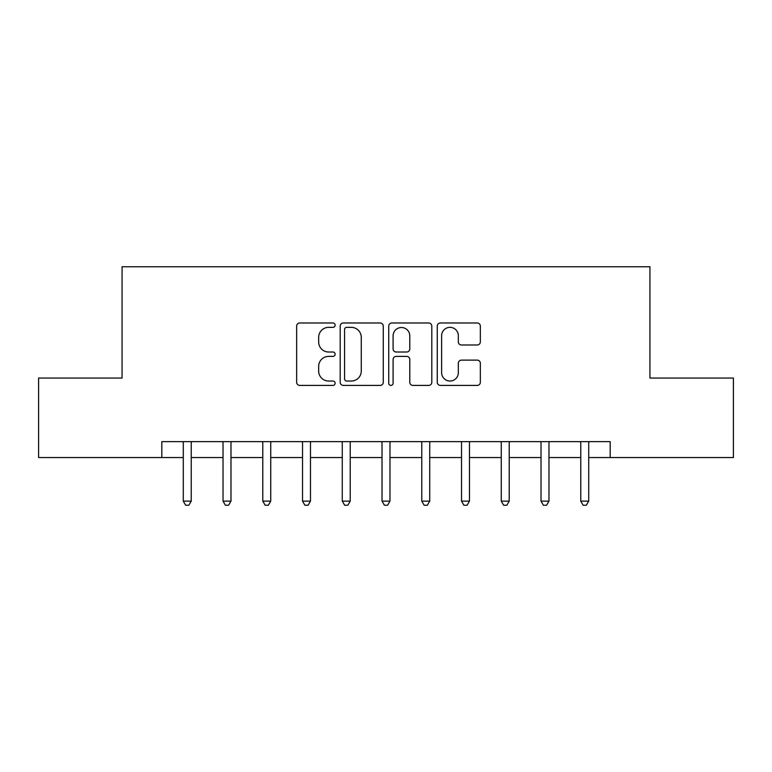 <?xml version="1.0" encoding="UTF-8"?>
<svg xmlns="http://www.w3.org/2000/svg" width="772" height="772" viewBox="0 0 772 772"><rect width="100%" height="100%" fill="white"/><g stroke="black" fill="none" stroke-linecap="round" stroke-linejoin="round"><path stroke-width="1.16" d="M335.125 325.176A2.181 2.181 0 0 0 332.935 322.986L299.777 322.986A3.117 3.117 0 0 0 296.651 326.112L296.651 382.294A3.117 3.117 0 0 0 299.777 385.411L332.935 385.411A2.181 2.181 0 0 0 335.125 383.23A2.181 2.181 0 0 0 332.935 381.04L328.65 381.04A9.988 9.988 0 0 1 318.662 371.052L318.662 366.372A9.988 9.988 0 0 1 328.65 356.384L332.935 356.384A2.181 2.181 0 0 0 335.125 354.203A2.181 2.181 0 0 0 332.935 352.013L328.65 352.013A9.988 9.988 0 0 1 318.662 342.025L318.662 337.345A9.988 9.988 0 0 1 328.65 327.357L332.935 327.357A2.181 2.181 0 0 0 335.125 325.176M477.221 344.997A3.117 3.117 0 0 0 480.338 341.871L480.338 326.112A3.117 3.117 0 0 0 477.221 322.986L440.387 322.986A3.117 3.117 0 0 0 437.27 326.112L437.27 382.294A3.117 3.117 0 0 0 440.387 385.411L477.221 385.411A3.117 3.117 0 0 0 480.338 382.294L480.338 363.255A3.117 3.117 0 0 0 477.221 360.128L461.453 360.128A3.117 3.117 0 0 0 458.336 363.255L458.336 372.693A8.347 8.347 0 0 1 449.989 381.04A8.347 8.347 0 0 1 441.632 372.693L441.632 335.704A8.347 8.347 0 0 1 449.989 327.357A8.347 8.347 0 0 1 458.336 335.704L458.336 341.871A3.117 3.117 0 0 0 461.453 344.997L477.221 344.997M161.821 457.545L38.6 457.545L38.6 378.048L122.072 378.048L122.072 266.755L649.928 266.755L649.928 378.048L733.4 378.048L733.4 457.545L610.179 457.545L610.179 441.652L161.821 441.652L161.821 457.545L183.282 457.545M383.269 326.112A3.117 3.117 0 0 0 380.152 322.986L343.318 322.986A3.117 3.117 0 0 0 340.191 326.112L340.191 382.294A3.117 3.117 0 0 0 343.318 385.411L380.152 385.411A3.117 3.117 0 0 0 383.269 382.294L383.269 326.112M391.848 322.986L428.682 322.986A3.117 3.117 0 0 1 431.809 326.112L431.809 382.294A3.117 3.117 0 0 1 428.682 385.411L412.923 385.411A3.117 3.117 0 0 1 409.797 382.294L409.797 359.511A3.117 3.117 0 0 0 406.68 356.384L396.219 356.384A3.117 3.117 0 0 0 393.102 359.511L393.102 383.23A2.181 2.181 0 0 1 390.912 385.411A2.181 2.181 0 0 1 388.731 383.23L388.731 326.112A3.117 3.117 0 0 1 391.848 322.986M191.234 457.545L223.031 457.545M230.982 457.545L262.779 457.545M270.731 457.545L302.527 457.545M310.479 457.545L342.276 457.545M350.227 457.545L382.024 457.545M389.976 457.545L421.773 457.545M429.724 457.545L461.521 457.545M469.472 457.545L501.269 457.545M509.221 457.545L541.018 457.545M548.969 457.545L580.766 457.545M588.718 457.545L610.179 457.545M346.753 327.357A2.181 2.181 0 0 0 344.563 329.548L344.563 378.859A2.181 2.181 0 0 0 346.753 381.04L351.279 381.04A9.988 9.988 0 0 0 361.267 371.052L361.267 337.345A9.988 9.988 0 0 0 351.279 327.357L346.753 327.357M409.797 335.868A8.347 8.347 0 0 0 401.45 327.511A8.347 8.347 0 0 0 393.102 335.868L393.102 348.896A3.117 3.117 0 0 0 396.219 352.013L406.68 352.013A3.117 3.117 0 0 0 409.797 348.896L409.797 335.868M191.63 441.652L191.466 442.047A3.184 3.184 0 0 0 191.234 443.234L191.234 501.115L183.282 501.115L183.282 443.234A3.184 3.184 0 0 0 183.051 442.047L182.896 441.652M191.234 501.115L188.85 505.245L185.666 505.245L183.282 501.115M231.378 441.652L231.214 442.047A3.184 3.184 0 0 0 230.982 443.234L230.982 501.115L223.031 501.115L223.031 443.234A3.184 3.184 0 0 0 222.799 442.047L222.645 441.652M230.982 501.115L228.599 505.245L225.414 505.245L223.031 501.115M271.126 441.652L270.962 442.047A3.184 3.184 0 0 0 270.731 443.234L270.731 501.115L262.779 501.115L262.779 443.234A3.184 3.184 0 0 0 262.548 442.047L262.393 441.652M270.731 501.115L268.347 505.245L265.163 505.245L262.779 501.115M310.875 441.652L310.711 442.047A3.184 3.184 0 0 0 310.479 443.234L310.479 501.115L302.527 501.115L302.527 443.234A3.184 3.184 0 0 0 302.296 442.047L302.132 441.652M310.479 501.115L308.096 505.245L304.911 505.245L302.527 501.115M350.623 441.652L350.459 442.047A3.184 3.184 0 0 0 350.227 443.234L350.227 501.115L342.276 501.115L342.276 443.234A3.184 3.184 0 0 0 342.044 442.047L341.88 441.652M350.227 501.115L347.844 505.245L344.659 505.245L342.276 501.115M390.371 441.652L390.207 442.047A3.184 3.184 0 0 0 389.976 443.234L389.976 501.115L382.024 501.115L382.024 443.234A3.184 3.184 0 0 0 381.793 442.047L381.629 441.652M389.976 501.115L387.592 505.245L384.408 505.245L382.024 501.115M430.12 441.652L429.956 442.047A3.184 3.184 0 0 0 429.724 443.234L429.724 501.115L421.773 501.115L421.773 443.234A3.184 3.184 0 0 0 421.541 442.047L421.377 441.652M429.724 501.115L427.341 505.245L424.156 505.245L421.773 501.115M469.868 441.652L469.704 442.047A3.184 3.184 0 0 0 469.472 443.234L469.472 501.115L461.521 501.115L461.521 443.234A3.184 3.184 0 0 0 461.289 442.047L461.125 441.652M469.472 501.115L467.089 505.245L463.904 505.245L461.521 501.115M509.607 441.652L509.452 442.047A3.184 3.184 0 0 0 509.221 443.234L509.221 501.115L501.269 501.115L501.269 443.234A3.184 3.184 0 0 0 501.038 442.047L500.874 441.652M509.221 501.115L506.837 505.245L503.653 505.245L501.269 501.115M549.355 441.652L549.201 442.047A3.184 3.184 0 0 0 548.969 443.234L548.969 501.115L541.018 501.115L541.018 443.234A3.184 3.184 0 0 0 540.786 442.047L540.622 441.652M548.969 501.115L546.586 505.245L543.401 505.245L541.018 501.115M589.104 441.652L588.949 442.047A3.184 3.184 0 0 0 588.718 443.234L588.718 501.115L580.766 501.115L580.766 443.234A3.184 3.184 0 0 0 580.534 442.047L580.37 441.652M588.718 501.115L586.334 505.245L583.149 505.245L580.766 501.115"/></g></svg>
